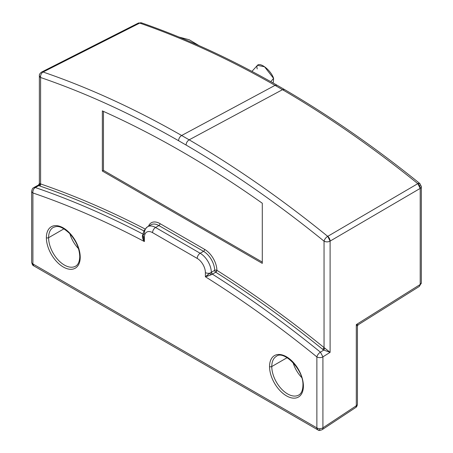 <?xml version="1.0" encoding="UTF-8"?>
<svg xmlns="http://www.w3.org/2000/svg" width="453" height="453" viewBox="0 0 453 453"><rect width="100%" height="100%" fill="white"/><g stroke="black" fill="none" stroke-linecap="round" stroke-linejoin="round"><path stroke-width="0.68" d="M251.942 71.393L257.429 65.334L264.552 66.784L273.601 78.397L270.752 81.659L273.601 78.397L273.363 82.072L272.751 82.786M273.601 78.397A11.574 4.581 -132.2 0 0 263.159 65.895A11.574 4.581 -132.2 0 0 257.23 68.947M210.011 273.097L210.973 274.869L205.385 276.766L209.994 273.108A4.207 2.429 180 0 1 205.385 272.587A11.574 6.682 -120 0 0 197.202 258.414A4.207 2.429 -60 0 1 200.175 253.261A4.207 2.429 120 0 0 197.202 258.414L152.565 232.644A4.207 2.429 -60 0 1 155.543 227.491L200.175 253.261A15.781 9.111 60 0 1 211.33 272.281L212.395 274.15A1009.986 583.119 60 0 1 320.435 352.168L322.921 356.851L322.921 427.825A4.207 2.429 180 0 1 316.868 427.887L32.899 263.94L32.899 192.961A1005.779 580.689 60 0 1 144.382 241.551L144.382 237.366A11.574 6.682 60 0 1 152.565 232.644L197.202 258.414A11.574 6.682 60 0 1 205.385 272.587L205.385 276.766A1005.779 580.689 60 0 1 316.868 356.907L316.868 427.887L316.868 356.907A1005.779 580.689 -120 0 0 205.385 276.766L205.385 272.587A4.207 2.429 0 0 0 209.994 273.108L206.766 275.554M80.221 257.236A23.935 13.816 -120 0 0 63.295 227.921A23.935 13.816 -120 0 0 46.37 237.695A23.935 13.816 -120 0 0 63.295 267.004A23.935 13.816 -120 0 0 80.221 257.236A1.58 0.912 180 0 1 79.756 256.591A1.58 0.912 0 0 0 80.221 257.236A23.935 13.816 60 0 1 63.295 267.004A23.935 13.816 60 0 1 46.37 237.695A23.935 13.816 60 0 1 63.295 227.921A23.935 13.816 60 0 1 80.221 257.236M303.397 386.086A23.935 13.816 -120 0 0 286.472 356.771A23.935 13.816 -120 0 0 269.546 366.545A23.935 13.816 -120 0 0 286.472 395.854A23.935 13.816 -120 0 0 303.397 386.086A1.58 0.912 180 0 1 302.932 385.441A1.58 0.912 0 0 0 303.397 386.086A23.935 13.816 60 0 1 286.472 395.854A23.935 13.816 60 0 1 269.546 366.545A23.935 13.816 60 0 1 286.472 356.771A23.935 13.816 60 0 1 303.397 386.086M53.233 227.457A22.356 12.905 -120 0 0 48.601 237.695A1.58 0.912 180 0 1 46.37 237.695A1.58 0.912 0 0 0 48.601 237.695A22.356 12.905 -120 0 0 58.363 260.192A22.356 12.905 -120 0 0 75.589 266.183A22.356 12.905 60 0 1 58.363 260.192A22.356 12.905 60 0 1 48.601 237.695A22.356 12.905 60 0 1 53.233 227.457C56.506 226.33 59.756 224.501 69.564 233.403C76.036 240.588 79.434 248.318 79.756 256.591C79.592 261.551 78.199 264.745 75.589 266.183M276.409 356.307A22.356 12.905 -120 0 0 271.777 366.545A1.58 0.912 180 0 1 269.546 366.545A1.58 0.912 0 0 0 271.777 366.545A22.356 12.905 -120 0 0 281.54 389.042A22.356 12.905 -120 0 0 298.765 395.033A22.356 12.905 60 0 1 281.54 389.042A22.356 12.905 60 0 1 271.777 366.545A22.356 12.905 60 0 1 276.409 356.307C283.646 349.892 303.94 369.773 302.932 385.441C302.768 390.401 301.381 393.595 298.765 395.033M207.174 276.29L212.395 274.15L210.973 274.869L209.994 273.108L211.33 272.281A15.781 9.111 -120 0 0 200.175 253.261L203.527 251.33A1.58 0.912 120 0 0 204.643 249.393L160.005 223.623A17.361 10.023 -120 0 0 148.499 226.217A17.361 10.023 60 0 1 160.005 223.623A1.58 0.912 -60 0 1 158.89 225.56A15.781 9.111 -120 0 0 150.996 224.779A15.781 9.111 60 0 1 158.89 225.56A1.58 0.912 120 0 0 160.005 223.623L204.643 249.393A1.58 0.912 -60 0 1 203.527 251.33L158.89 225.56L155.543 227.491L158.89 225.56L203.527 251.33L200.175 253.261L155.543 227.491A15.781 9.111 -120 0 0 147.65 226.71A15.781 9.111 60 0 1 155.543 227.491A4.207 2.429 120 0 0 152.565 232.644A11.574 6.682 -120 0 0 144.382 237.366A4.207 2.429 180 0 1 143.148 235.651A4.207 2.429 0 0 0 144.382 237.366L144.382 241.551L143.148 235.651A4.207 2.429 0 0 1 143.476 234.711L144.388 233.629A15.781 9.111 -120 0 1 147.65 226.71C144.196 229.671 142.695 232.649 143.148 235.651M142.497 235.334L143.324 234.275L142.497 235.334L143.154 235.283L142.497 235.334C142.185 237.451 142.814 239.524 144.382 241.551A1005.779 580.689 -120 0 0 32.899 192.961A4.207 2.865 -71.1 0 1 35.283 187.536A1009.986 583.119 60 0 1 143.222 234.224A1009.986 583.119 -120 0 0 35.283 187.536A4.207 2.865 108.9 0 0 32.899 192.961A4.207 2.429 180 0 1 31.665 191.245A4.207 2.429 0 0 0 31.665 191.245A4.207 2.429 0 0 0 32.899 192.961L32.899 263.94A4.207 2.429 180 0 1 31.665 262.219A4.207 2.429 0 0 0 32.899 263.94L33.771 265.866A4.207 2.429 -60 0 1 32.899 263.94L316.868 427.887A4.207 2.429 0 0 0 322.921 427.825A4.207 2.429 56.5 0 1 322.162 429.676L322.162 429.676A4.207 2.429 -123.5 0 0 322.921 427.825L322.921 356.851A4.207 2.429 180 0 1 316.868 356.907A4.207 1.897 -50.9 0 1 320.435 352.168A4.207 1.897 129.1 0 0 316.868 356.907A4.207 2.429 0 0 0 322.921 356.851L320.435 352.168A1009.986 583.119 -120 0 0 212.395 274.15A1.58 0.912 60 0 1 211.33 272.281L214.682 270.35L211.33 272.281M143.148 236.562L144.382 241.551M38.471 185.147L38.862 185.577L35.283 187.536L33.856 187.553L35.283 187.536L38.862 185.577L39.705 185.968A1009.986 583.119 60 0 1 144.014 230.962A1009.986 583.119 -120 0 0 39.705 185.968A1.58 1.076 109 0 0 40.6 183.935A1011.56 584.03 60 0 1 145.102 229.014A1011.56 584.03 -120 0 0 40.6 183.935L39.705 185.968L38.862 185.577L39.989 183.708L40.6 183.935L40.6 77.514A4.207 2.865 -71.1 0 1 43.086 72.027L139.717 23.097A1004.856 580.157 60 0 1 275.028 85.362L282.502 89.677L189.161 139.83L181.647 135.487L275.028 85.362L181.647 135.487L189.161 139.83C187.293 141.047 186.268 142.786 186.075 145.034L178.573 140.707C178.759 138.448 179.784 136.71 181.647 135.487A1009.465 582.818 -120 0 0 43.086 72.027A1009.465 582.818 60 0 1 181.647 135.487C179.779 136.71 178.759 138.448 178.573 140.707A1005.258 580.389 -120 0 0 40.6 77.514L39.366 75.798A4.207 2.429 0 0 0 40.6 77.514A1005.258 580.389 60 0 1 178.573 140.707L186.075 145.034A1005.258 580.389 60 0 1 324.048 241.16L324.048 347.581A1.58 0.713 -51 0 1 322.712 349.359L323.776 350.073L320.435 352.168L323.776 350.073L322.712 349.359A1009.986 583.119 -120 0 0 215.741 272.219L212.395 274.15L215.741 272.219A1.58 0.912 60 0 1 214.682 270.35A1.58 0.912 -120 0 0 215.741 272.219A1009.986 583.119 60 0 1 322.712 349.359L324.048 347.581L324.824 348.159L323.776 350.073L330.101 352.343L322.921 356.851L330.101 352.343L323.776 350.073L324.824 348.159L330.101 352.343L324.048 347.581A1011.56 584.03 -120 0 0 216.913 270.322L215.741 272.219A1.58 0.866 122.3 0 0 216.913 270.322A1.58 0.889 -1.2 0 0 214.682 270.35A1.58 0.889 178.8 0 1 216.913 270.322A1011.56 584.03 60 0 1 324.048 347.581L324.048 241.16A1005.258 580.389 -120 0 0 186.075 145.034C186.274 142.786 187.299 141.047 189.161 139.83A1009.465 582.818 60 0 1 327.717 236.358A4.207 1.897 129.1 0 0 324.048 241.16A4.207 1.897 -50.9 0 1 327.717 236.358A4.207 2.582 59.7 0 1 330.101 241.104C328.165 242.1 326.149 242.123 324.048 241.16A4.207 2.429 0 0 0 330.101 241.104L330.101 352.343L330.101 241.104L327.717 236.358A1009.465 582.818 -120 0 0 189.161 139.83L282.502 89.677L275.028 85.362A1004.856 580.157 -120 0 0 139.717 23.097A4.207 2.86 -70.9 0 1 141.574 22.882C186.313 38.414 231.46 59.19 277.015 85.204L275.028 85.362M421.335 186.744A4.207 2.429 0 0 0 420.101 185.022A4.207 1.908 128.9 0 0 419.767 183.465L421.335 186.744A4.207 2.429 180 0 1 420.203 188.397A4.207 2.429 0 0 0 421.335 186.744L421.335 282.842A4.207 2.429 180 0 1 420.203 284.501L356.307 324.591L356.307 405.758L356.307 324.591L420.203 284.501A4.207 2.429 0 0 0 421.335 282.842L419.359 286.409L420.203 284.501L419.359 286.409L358.176 324.795L357.434 326.132L356.307 324.591L358.176 324.795L356.307 324.591L357.434 326.132L357.434 404.104C357.19 405.933 356.562 407.105 355.548 407.615A4.207 2.429 -123.5 0 0 356.307 405.758A4.207 2.429 0 0 0 357.434 404.104A4.207 2.429 180 0 1 356.307 405.758A4.207 2.429 56.5 0 1 355.548 407.615L322.162 429.676C320.084 430.543 318.606 430.588 317.74 429.812L316.868 427.887A4.207 2.429 120 0 0 317.74 429.812A4.207 2.429 120 0 0 319.948 429.54M203.527 251.33A15.781 9.111 60 0 1 214.682 270.35A15.781 9.111 -120 0 0 203.527 251.33M204.643 249.393A17.361 10.023 60 0 1 216.913 270.322A17.361 10.023 -120 0 0 204.643 249.393M63.947 228.833L48.601 237.695L63.947 228.833M69.881 233.737A22.356 12.905 -120 0 0 78.477 248.623A22.356 12.905 60 0 1 69.881 233.737M287.123 357.683L271.777 366.545L287.123 357.683M293.057 362.587A22.356 12.905 -120 0 0 301.653 377.474A22.356 12.905 60 0 1 293.057 362.587M103.465 170.39L262.293 262.089L103.465 170.39L102.35 171.03L103.465 170.39L103.465 111.398L103.465 170.39M262.293 263.374L102.35 171.03L102.35 110.9A1009.986 583.119 60 0 1 262.293 203.244L262.293 263.374L262.293 203.244A1009.986 583.119 -120 0 0 102.35 110.9L102.35 171.03L262.293 263.374M38.545 184.988L39.366 183.607L39.989 183.708L38.862 185.577L38.545 184.988L33.856 187.553C33.239 188.425 32.627 187.089 31.665 191.245L31.665 262.219C32.146 264.45 32.848 265.662 33.771 265.866L317.74 429.812M141.636 22.905L139.717 23.097L43.086 72.027L41.676 72.044A4.207 2.412 63.1 0 1 43.086 72.027A4.207 2.865 108.9 0 0 40.6 77.514L40.6 183.935L39.445 183.522M138.267 23.12L139.717 23.097A4.207 2.412 -116.9 0 0 138.295 23.103A4.207 2.412 -116.9 0 0 138.261 23.12M282.502 89.677A1004.856 580.157 60 0 1 417.813 183.652L420.203 188.397L420.203 284.501L420.203 188.397A4.207 2.582 -120.3 0 0 417.813 183.652L419.767 183.465A4.207 1.908 128.9 0 0 417.813 183.652A1004.856 580.157 -120 0 0 282.502 89.677L284.512 89.535L277.026 85.209M417.813 183.652L327.717 236.358L417.813 183.652M420.203 188.397L330.101 241.104L420.203 188.397M356.307 405.758L322.921 427.825L356.307 405.758M150.996 224.779L147.65 226.71M39.366 183.607L39.366 75.798C39.139 74.575 39.909 73.324 41.67 72.044L138.295 23.103L141.574 22.882M419.767 183.465C375.141 147.429 330.056 116.115 284.512 89.535M198.975 45.589L189.246 39.756L179.02 37.067"/></g></svg>

